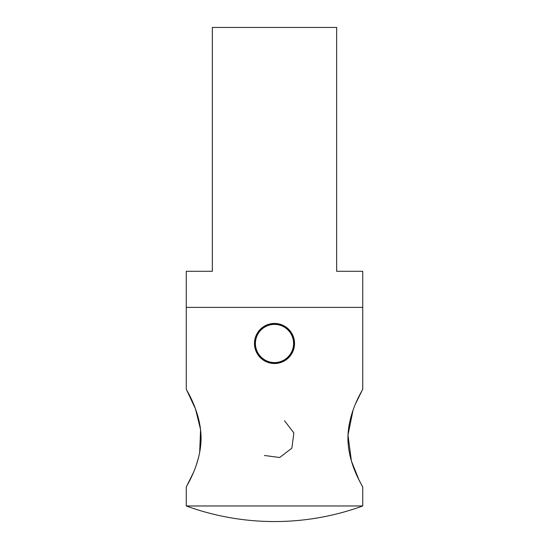 <?xml version="1.0" encoding="UTF-8"?>
<svg xmlns="http://www.w3.org/2000/svg" width="549" height="549" viewBox="0 0 549 549"><rect width="100%" height="100%" fill="white"/><g stroke="black" fill="none" stroke-linecap="round" stroke-linejoin="round"><path stroke-width="0.82" d="M353.028 410.288L347.984 435.083L351.422 461.064L358.971 479.901L362.731 487.059C363.321 487.203 348.039 464.804 347.922 438.219C348.011 411.421 363.321 389.076 362.731 389.2L362.731 307.385L186.269 307.385L186.269 271.288L212.339 271.288L212.339 27.45L336.661 27.45L336.661 271.288L362.731 271.288L362.731 307.385L186.269 307.385L186.269 389.2C185.672 389.035 200.968 411.482 201.078 438.068C200.975 464.9 185.644 487.224 186.269 487.059L193.323 472.751M362.731 389.2L355.718 403.412M196.219 465.271L198.628 457.242M199.671 452.568L200.584 429.627L195.485 408.93L186.269 389.2M186.269 487.059L186.269 505.979A257.797 257.797 0 0 0 362.731 505.979L186.269 505.979M362.731 487.059L362.731 505.979M263.465 326.737L255.765 336.331L255.113 348.622L261.77 358.971L273.21 363.493L285.144 360.473L293.063 351.058L293.996 338.795L287.587 328.288L276.25 323.505L264.254 326.243L256.115 335.473L254.901 347.723L261.07 358.367L272.29 363.411L284.348 360.947L292.692 351.909L294.189 339.694L288.273 328.906L277.17 323.608L265.057 325.79L256.507 334.636L254.729 346.81L260.398 357.735L271.371 363.287L283.531 361.386L292.288 352.739L294.346 340.606L288.932 329.558L278.082 323.752L265.888 325.372L256.932 333.813L254.592 345.897L259.752 357.07L270.465 363.122L282.694 361.784L291.842 353.549L294.456 341.526L289.556 330.237L278.988 323.937L266.732 324.994L257.399 333.017L254.503 344.978L259.142 356.37L269.559 362.916L281.843 362.141L291.361 354.338L294.525 342.452L290.153 330.951L279.887 324.164L267.589 324.658L257.9 332.234L254.455 344.051L258.565 355.649L268.674 362.669L280.971 362.464L290.84 355.107L294.552 343.372L290.716 331.685L280.772 324.438L268.468 324.356L258.435 331.486L254.455 343.125L258.016 354.901L267.788 362.374L280.093 362.738L290.284 355.848L294.538 344.298L291.245 332.447L281.644 324.747L269.353 324.102L259.004 330.752L254.489 342.199L257.508 354.132L266.924 362.045L279.194 362.978L289.7 356.562L294.477 345.225L291.732 333.229L282.502 325.097L270.252 323.883L259.608 330.052L254.571 341.279L257.035 353.336L266.08 361.681L278.295 363.17L289.076 357.248L294.374 346.144L292.185 334.032L283.339 325.482L271.165 323.711L260.247 329.379L254.695 340.359L256.603 352.52L265.249 361.269L277.382 363.328L288.424 357.907L294.23 347.057L292.603 334.863L284.162 325.907L272.078 323.574L260.912 328.741L254.86 339.454L256.205 351.683L264.44 360.823L276.463 363.438L287.745 358.538L294.044 347.963L292.981 335.707L284.958 326.374L272.997 323.485L261.605 328.124L255.065 338.548L255.841 350.832L263.65 360.343L275.536 363.507L287.038 359.128L293.818 348.862L293.324 336.564L285.741 326.875L273.924 323.436L262.326 327.547L255.312 337.656L255.525 349.96L262.882 359.821L274.617 363.534L286.303 359.691L293.55 349.747L293.619 337.443L286.496 327.41L274.85 323.43L263.074 327.005L255.601 336.777L255.244 349.082L262.141 359.272L273.69 363.52L285.542 360.219L293.241 350.619L293.88 338.328L287.223 327.979L275.776 323.471L263.843 326.497L255.93 335.913L255.004 348.183L261.427 358.682L272.764 363.459L284.759 360.707L292.892 351.477L294.099 339.227L287.923 328.583L276.696 323.546L264.639 326.024L256.301 335.068L254.811 347.284L260.741 358.065L271.844 363.356L283.957 361.167L292.5 352.314L294.271 340.14L288.596 329.222L277.616 323.67L265.455 325.584L256.706 334.238L254.661 346.371L260.082 357.413L270.932 363.212L283.126 361.585L292.075 353.137L294.401 341.053L289.241 329.887L278.521 323.835L266.292 325.186L257.152 333.421L254.544 345.451L259.451 356.733L270.026 363.026L282.282 361.963L291.615 353.933L294.497 341.972L289.851 330.58L279.427 324.04L267.143 324.83L257.632 332.632L254.475 344.525L258.853 356.026L269.127 362.8L281.424 362.299L291.114 354.716L294.545 342.899L290.428 331.301L280.313 324.294L268.015 324.507L258.154 331.871L254.448 343.605L258.291 355.292L268.241 362.532L280.546 362.601L290.572 355.471L294.552 343.825L290.977 332.049L281.198 324.583L268.893 324.226L258.709 331.129L254.462 342.679L257.769 354.53L267.37 362.223L279.661 362.862L290.002 356.198L294.511 344.745L291.485 332.824L282.062 324.912L269.792 323.992L259.293 330.409L254.523 341.752L257.275 353.748L266.512 361.873L278.762 363.074L289.398 356.898L294.436 345.671L291.958 333.614L282.907 325.276L270.691 323.793L259.91 329.723L254.619 340.833L256.822 352.938L265.675 361.489L277.849 363.253L288.767 357.571L294.312 346.584L292.391 334.43L283.737 325.687L271.604 323.642L260.562 329.064L254.763 339.92L256.404 352.115L264.851 361.064L276.936 363.383L288.101 358.216L294.147 347.496L292.789 335.267L284.554 326.127L272.524 323.526L261.242 328.439L254.949 339.014L256.026 351.271L264.048 360.597L276.017 363.472L287.408 358.826L293.941 348.402L293.152 336.118L285.343 326.614L273.45 323.457L261.948 327.842L255.182 338.115L255.683 350.413L263.273 360.096L275.09 363.527L286.688 359.41L293.694 349.288L293.475 336.99L286.104 327.129L274.37 323.43L262.683 327.279L255.45 337.23L255.381 349.535L262.518 359.561L274.164 363.527L285.94 359.952L293.406 350.173L293.749 337.868L286.846 327.684L275.296 323.443L263.445 326.751L255.759 336.359L255.127 348.649L261.791 358.991L273.244 363.493L285.164 360.46L293.077 351.037L293.99 338.767L287.566 328.268L276.222 323.505L264.227 326.257L256.102 335.501L254.908 347.75L261.091 358.387L272.318 363.417L284.368 360.933L292.706 351.882L294.189 339.666L288.252 328.892L277.142 323.601L265.037 325.804L256.493 334.664L254.729 346.838L260.411 357.756L271.405 363.294L283.558 361.372L292.301 352.712L294.339 340.579L288.911 329.537L278.055 323.745L265.86 325.385L256.918 333.84L254.599 345.925L259.773 357.09L270.492 363.129L282.721 361.77L291.855 353.529L294.456 341.499L289.543 330.217L278.961 323.931L266.704 325.008L257.378 333.037L254.51 345.005L259.155 356.397L269.586 362.923L281.87 362.127L291.375 354.318L294.525 342.418L290.133 330.923L279.86 324.157L267.562 324.665L257.879 332.262L254.455 344.079L258.579 355.677L268.694 362.676L280.999 362.45L290.853 355.079L294.552 343.345L290.696 331.658L280.745 324.425L268.44 324.37L258.414 331.507L254.448 343.152L258.037 354.929L267.816 362.388L280.12 362.731L290.304 355.827L294.538 344.271L291.224 332.419L281.616 324.733L269.326 324.109L258.984 330.779L254.489 342.226L257.522 354.153L266.951 362.059L279.221 362.971L289.714 356.541L294.477 345.197L291.718 333.202L282.474 325.083L270.225 323.889L259.588 330.073L254.564 341.306L257.049 353.357L266.107 361.688L278.322 363.164L289.097 357.227L294.381 346.117L292.171 334.012L283.311 325.468L271.137 323.711L260.226 329.4L254.688 340.394L256.616 352.54L265.27 361.283L277.41 363.321L288.445 357.886L294.237 347.03L292.59 334.835L284.135 325.893L272.05 323.581L260.885 328.755L254.853 339.481L256.211 351.71L264.46 360.844L276.49 363.431L287.772 358.518L294.051 347.936L292.974 335.679L284.938 326.36L272.97 323.491L261.585 328.144L255.059 338.575L255.855 350.859L263.671 360.357L275.571 363.507L287.058 359.115L293.825 348.835L293.31 336.537L285.713 326.861L273.896 323.436L262.305 327.568L255.306 337.683L255.532 349.988L262.902 359.842L274.644 363.534L286.324 359.677L293.557 349.72L293.612 337.415L286.468 327.396L274.823 323.43L263.046 327.019L255.594 336.805L255.251 349.109L262.161 359.286L273.718 363.52L285.569 360.206L293.248 350.591L293.873 338.301L287.196 327.966L275.742 323.471L263.822 326.511L255.923 335.94L255.011 348.21L261.448 358.703L272.791 363.459L284.787 360.693L292.898 351.449L294.092 339.2L287.902 328.563L276.669 323.546L264.618 326.037L256.287 335.089L254.818 347.311L260.761 358.085L271.872 363.363L283.977 361.153L292.514 352.286L294.264 340.112L288.575 329.201L277.581 323.67L265.435 325.598L256.692 334.259L254.661 346.398L260.096 357.433L270.959 363.218L283.154 361.571L292.089 353.11L294.401 341.025L289.22 329.867L278.494 323.835L266.265 325.2L257.138 333.449L254.551 345.479L259.471 356.754L270.053 363.033L282.31 361.949L291.629 353.913L294.49 341.945L289.831 330.56L279.4 324.034L267.116 324.836L257.618 332.66L254.475 344.552L258.874 356.047L269.154 362.807L281.452 362.292L291.128 354.688L294.545 342.871L290.414 331.28L280.292 324.281L267.987 324.514L258.133 331.891L254.448 343.633L258.311 355.313L268.269 362.539L280.573 362.594L290.593 355.443L294.552 343.798L290.956 332.028L281.17 324.569L268.866 324.233L258.689 331.15L254.462 342.706L257.783 354.558L267.397 362.23L279.688 362.855L290.023 356.177L294.511 344.717L291.471 332.797L282.035 324.898L269.765 323.999L259.272 330.436L254.516 341.78L257.289 353.769L266.539 361.887L278.789 363.067L289.419 356.877L294.436 345.644L291.944 333.593L282.886 325.269L270.664 323.8L259.89 329.743L254.619 340.86L256.836 352.966L265.702 361.496L277.876 363.246L288.788 357.55L294.312 346.556L292.384 334.41L283.716 325.674L271.577 323.642L260.542 329.084L254.763 339.948L256.417 352.142L264.879 361.077L276.964 363.383L288.122 358.195L294.154 347.469L292.782 335.24L284.526 326.113M284.526 420.767L293.873 432.941L291.869 448.156L279.688 457.502L264.474 455.498"/></g></svg>
